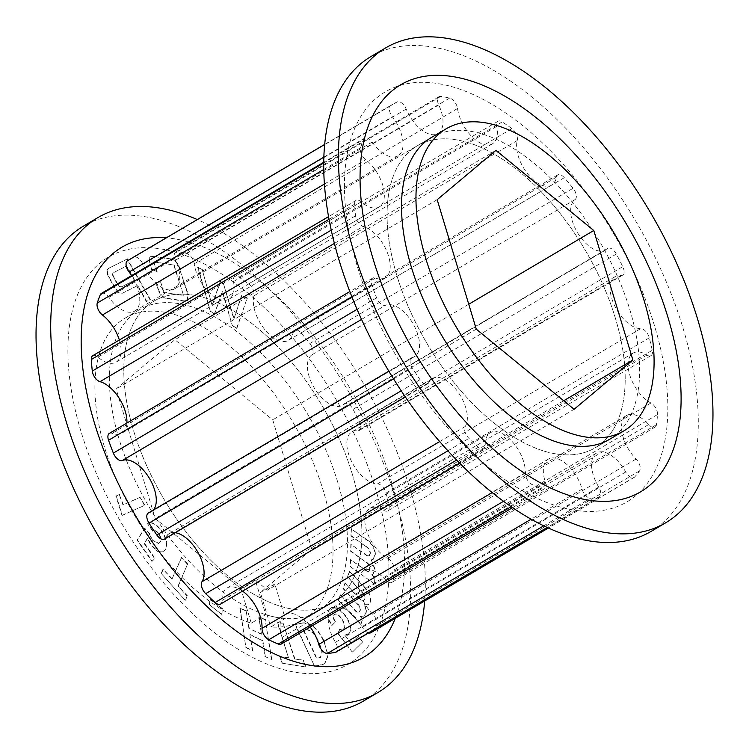 <?xml version="1.0" encoding="UTF-8"?>
<svg xmlns="http://www.w3.org/2000/svg" width="749" height="749" viewBox="0 0 749 749"><rect width="100%" height="100%" fill="white"/><g stroke="black" fill="none" stroke-linecap="round" stroke-linejoin="round"><path stroke-width="0.56" stroke-dasharray="3.75 2.81" d="M570.317 509.442A238.004 124.708 59.5 0 0 654.589 326.087A238.004 124.708 59.5 0 0 441.957 84.291A238.004 124.708 59.5 0 0 357.685 267.646A238.004 124.708 59.5 0 0 570.317 509.442M651.04 531.434A275.66 144.445 59.5 0 0 682.948 327.837A275.66 144.445 59.5 0 0 436.676 47.786A275.66 144.445 59.5 0 0 370.97 56.55M615.444 318.381A175.247 91.827 59.5 0 0 417.109 145.915A175.247 91.827 59.5 0 0 396.83 275.351A175.247 91.827 59.5 0 0 595.155 447.818A175.247 91.827 59.5 0 0 615.444 318.381A175.247 91.827 59.5 0 0 417.109 145.915A175.247 91.827 59.5 0 0 396.83 275.351A175.247 91.827 59.5 0 0 595.155 447.818A175.247 91.827 59.5 0 0 615.444 318.381M609.602 439.298L595.155 447.818L609.602 439.298A175.247 91.827 59.5 0 0 629.89 309.861A175.247 91.827 59.5 0 0 431.555 137.404L417.109 145.915L431.555 137.404M574.118 409.291L267.505 590.118L255.325 580.138L265.736 614.629L251.289 623.149A175.247 91.827 -120.5 0 1 104.663 447.659A175.247 91.827 -120.5 0 1 124.952 318.222A175.247 91.827 -120.5 0 1 323.278 490.689A175.247 91.827 -120.5 0 1 302.999 620.116A175.247 91.827 -120.5 0 1 270.792 626.988L285.238 618.468L274.817 583.977L260.38 592.496L270.792 626.988M352.17 473.649A175.247 91.827 -120.5 0 1 331.891 603.085A175.247 91.827 -120.5 0 1 133.556 430.619A175.247 91.827 -120.5 0 1 153.845 301.182A175.247 91.827 -120.5 0 1 352.17 473.649A175.247 91.827 -120.5 0 1 331.891 603.085A175.247 91.827 -120.5 0 1 133.556 430.619A175.247 91.827 -120.5 0 1 153.845 301.182A175.247 91.827 -120.5 0 1 352.17 473.649M265.736 614.629A175.247 91.827 59.5 0 0 285.238 618.468M148.255 513.065A8.501 4.457 -120.5 0 1 148.92 512.803A29.511 15.457 59.5 0 0 151.242 511.876A29.511 15.457 59.5 0 0 153.395 510.032M412.193 357.535A29.511 15.457 59.5 0 0 414.506 356.608A29.511 15.457 59.5 0 0 417.923 334.812A29.511 15.457 59.5 0 0 385.566 305.255A8.501 4.457 -120.5 0 1 376.616 297.821A223.483 117.106 -120.5 0 1 371.832 284.985A8.501 4.457 -120.5 0 1 372.618 278.113A8.501 4.457 -120.5 0 1 375.427 278.066A29.511 15.457 59.5 0 0 385.155 277.916A29.511 15.457 59.5 0 0 388.572 256.121A29.511 15.457 59.5 0 0 363.274 226.395A8.501 4.457 -120.5 0 1 355.56 215.787A223.483 117.106 -120.5 0 1 354.605 204.205A8.501 4.457 -120.5 0 1 356.056 200.404A8.501 4.457 -120.5 0 1 361.252 201.856A29.511 15.457 59.5 0 0 379.312 206.893A29.511 15.457 59.5 0 0 382.72 185.106A29.511 15.457 59.5 0 0 365.69 159.715A8.501 4.457 -120.5 0 1 360.541 147.778A223.483 117.106 -120.5 0 1 363.583 139.445A8.501 4.457 -120.5 0 1 364.688 138.116A8.501 4.457 -120.5 0 1 372.141 142.076A29.511 15.457 59.5 0 0 397.981 155.829A29.511 15.457 59.5 0 0 401.398 134.034A29.511 15.457 59.5 0 0 392.382 116.76A8.501 4.457 -120.5 0 1 390.697 105.543A223.483 117.106 -120.5 0 1 392.607 104.364A223.483 117.106 -120.5 0 1 397.213 101.911A8.501 4.457 -120.5 0 1 406.192 109.054A29.511 15.457 59.5 0 0 437.959 133.547A29.511 15.457 59.5 0 0 441.367 111.751A29.511 15.457 59.5 0 0 438.745 104.935A8.501 4.457 -120.5 0 1 438.97 96.696A8.501 4.457 -120.5 0 1 440.805 96.387A223.483 117.106 -120.5 0 1 449.672 98.082A8.501 4.457 -120.5 0 1 457.124 106.686A8.501 4.457 -120.5 0 1 457.517 108.511A29.511 15.457 59.5 0 0 471.72 136.477A29.511 15.457 59.5 0 0 492.308 143.892A29.511 15.457 59.5 0 0 496.765 126.3A8.501 4.457 -120.5 0 1 498.048 121.235A8.501 4.457 -120.5 0 1 502.214 121.9A223.483 117.106 -120.5 0 1 511.895 128.622A8.501 4.457 -120.5 0 1 516.979 136.065A8.501 4.457 -120.5 0 1 517.259 140.531A29.511 15.457 59.5 0 0 527.174 173.206A29.511 15.457 59.5 0 0 551.639 185.087A29.511 15.457 59.5 0 0 556.404 177.167A8.501 4.457 -120.5 0 1 557.771 174.882A8.501 4.457 -120.5 0 1 564.306 177.672A223.483 117.106 -120.5 0 1 573.116 188.252A8.501 4.457 -120.5 0 1 575.878 193.429A8.501 4.457 -120.5 0 1 575.073 199.59A29.511 15.457 59.5 0 0 577.76 233.07A29.511 15.457 59.5 0 0 605.698 250.007A29.511 15.457 59.5 0 0 607.345 248.715A8.501 4.457 -120.5 0 1 607.823 248.35A8.501 4.457 -120.5 0 1 616.333 254.042A223.483 117.106 -120.5 0 1 622.765 266.672A8.501 4.457 -120.5 0 1 623.627 268.863A8.501 4.457 -120.5 0 1 622.644 275.145A8.501 4.457 -120.5 0 1 620.968 275.463A29.511 15.457 59.5 0 0 615.154 276.587A29.511 15.457 59.5 0 0 614.835 306.172A29.511 15.457 59.5 0 0 640.788 328.605A8.501 4.457 -120.5 0 1 649.168 337.312A8.501 4.457 -120.5 0 1 649.308 337.827A223.483 117.106 -120.5 0 1 652.248 350.307A8.501 4.457 -120.5 0 1 651.003 355.597A8.501 4.457 -120.5 0 1 647.005 355.035A29.511 15.457 59.5 0 0 633.139 353.116A29.511 15.457 59.5 0 0 630.471 377.15A29.511 15.457 59.5 0 0 650.956 402.999A8.501 4.457 -120.5 0 1 657.07 411.089A8.501 4.457 -120.5 0 1 657.528 414.525A223.483 117.106 -120.5 0 1 656.461 424.702A8.501 4.457 -120.5 0 1 655.057 427.155A8.501 4.457 -120.5 0 1 648.69 424.552A29.511 15.457 59.5 0 0 626.585 415.517A29.511 15.457 59.5 0 0 636.079 459.043A8.501 4.457 -120.5 0 1 639.796 465.298A8.501 4.457 -120.5 0 1 639.571 470.878A223.483 117.106 -120.5 0 1 634.684 476.991A8.501 4.457 -120.5 0 1 634.113 477.459A8.501 4.457 -120.5 0 1 625.724 471.992A29.511 15.457 59.5 0 0 596.607 453.014A29.511 15.457 59.5 0 0 598.732 487.047A8.501 4.457 -120.5 0 1 600.324 490.567A8.501 4.457 -120.5 0 1 599.34 496.849A8.501 4.457 -120.5 0 1 598.545 497.139A223.483 117.106 -120.5 0 1 590.68 498.141A8.501 4.457 -120.5 0 1 582.076 489.153A29.511 15.457 59.5 0 0 581.786 488.161A29.511 15.457 59.5 0 0 548.39 459.118A29.511 15.457 59.5 0 0 544.972 480.914A29.511 15.457 59.5 0 0 545.375 482.159A8.501 4.457 -120.5 0 1 545.487 482.525A8.501 4.457 -120.5 0 1 544.504 488.797A8.501 4.457 -120.5 0 1 541.536 488.779A223.483 117.106 -120.5 0 1 532.052 484.481A8.501 4.457 -120.5 0 1 525.302 473.059A29.511 15.457 59.5 0 0 523.673 461.805A29.511 15.457 59.5 0 0 490.277 432.772A29.511 15.457 59.5 0 0 485.23 445.243A8.501 4.457 -120.5 0 1 483.779 448.838A8.501 4.457 -120.5 0 1 478.405 447.237A223.483 117.106 -120.5 0 1 468.949 438.39A8.501 4.457 -120.5 0 1 465.213 426.499A29.511 15.457 59.5 0 0 465.719 407.568A29.511 15.457 59.5 0 0 432.323 378.526A29.511 15.457 59.5 0 0 428.709 382.664A8.501 4.457 -120.5 0 1 427.66 383.863A8.501 4.457 -120.5 0 1 420.067 379.687A223.483 117.106 -120.5 0 1 412.278 367.825A8.501 4.457 -120.5 0 1 411.529 357.797A8.501 4.457 -120.5 0 1 412.193 357.535L148.92 512.803M310.152 627.016A29.511 15.457 59.5 0 0 285.126 614.386A29.511 15.457 59.5 0 0 281.708 636.182A29.511 15.457 59.5 0 0 282.101 637.427A8.501 4.457 -120.5 0 1 282.214 637.792A8.501 4.457 -120.5 0 1 281.231 644.065M129.334 259.631A223.483 117.106 -120.5 0 1 133.94 257.179A8.501 4.457 -120.5 0 1 142.919 264.322A29.511 15.457 59.5 0 0 174.686 288.814A29.511 15.457 59.5 0 0 178.103 267.019A29.511 15.457 59.5 0 0 175.472 260.203A8.501 4.457 -120.5 0 1 175.706 251.964A8.501 4.457 -120.5 0 1 177.532 251.655A223.483 117.106 -120.5 0 1 186.398 253.349A8.501 4.457 -120.5 0 1 193.851 261.953A8.501 4.457 -120.5 0 1 194.253 263.779A29.511 15.457 59.5 0 0 208.447 291.745A29.511 15.457 59.5 0 0 229.035 299.16A29.511 15.457 59.5 0 0 233.491 281.568A8.501 4.457 -120.5 0 1 234.774 276.503A8.501 4.457 -120.5 0 1 238.95 277.167A223.483 117.106 -120.5 0 1 248.621 283.89A8.501 4.457 -120.5 0 1 253.705 291.333A8.501 4.457 -120.5 0 1 253.986 295.799A29.511 15.457 59.5 0 0 263.901 328.474A29.511 15.457 59.5 0 0 288.365 340.355A29.511 15.457 59.5 0 0 293.131 332.434A8.501 4.457 -120.5 0 1 294.497 330.15A8.501 4.457 -120.5 0 1 301.032 332.94A223.483 117.106 -120.5 0 1 309.852 343.519A8.501 4.457 -120.5 0 1 312.605 348.697A8.501 4.457 -120.5 0 1 311.809 354.857A29.511 15.457 59.5 0 0 314.486 388.338A29.511 15.457 59.5 0 0 342.424 405.275A29.511 15.457 59.5 0 0 344.072 403.983A8.501 4.457 -120.5 0 1 344.549 403.617A8.501 4.457 -120.5 0 1 353.06 409.31A223.483 117.106 -120.5 0 1 359.492 421.94A8.501 4.457 -120.5 0 1 360.363 424.131A8.501 4.457 -120.5 0 1 359.38 430.403A8.501 4.457 -120.5 0 1 357.704 430.731A29.511 15.457 59.5 0 0 351.88 431.855A29.511 15.457 59.5 0 0 351.562 461.44A29.511 15.457 59.5 0 0 377.524 483.873A8.501 4.457 -120.5 0 1 385.894 492.58A8.501 4.457 -120.5 0 1 386.035 493.095A223.483 117.106 -120.5 0 1 388.974 505.575A8.501 4.457 -120.5 0 1 387.729 510.865A8.501 4.457 -120.5 0 1 383.741 510.303A29.511 15.457 59.5 0 0 369.875 508.384A29.511 15.457 59.5 0 0 367.197 532.417A29.511 15.457 59.5 0 0 387.682 558.267A8.501 4.457 -120.5 0 1 393.805 566.356A8.501 4.457 -120.5 0 1 394.255 569.792A223.483 117.106 -120.5 0 1 393.188 579.969A8.501 4.457 -120.5 0 1 391.793 582.422A8.501 4.457 -120.5 0 1 385.417 579.82A29.511 15.457 59.5 0 0 363.312 570.785A29.511 15.457 59.5 0 0 372.805 614.311A8.501 4.457 -120.5 0 1 376.522 620.565A8.501 4.457 -120.5 0 1 376.298 626.145A223.483 117.106 -120.5 0 1 371.41 632.259A8.501 4.457 -120.5 0 1 370.839 632.727M101.415 293.383A8.501 4.457 -120.5 0 1 108.867 297.344A29.511 15.457 59.5 0 0 134.717 311.097A29.511 15.457 59.5 0 0 138.134 289.301A29.511 15.457 59.5 0 0 131.637 275.557M92.782 355.672A8.501 4.457 -120.5 0 1 97.988 357.123A29.511 15.457 59.5 0 0 116.039 362.16A29.511 15.457 59.5 0 0 119.456 340.374A29.511 15.457 59.5 0 0 119.344 340.009M109.354 433.381A8.501 4.457 -120.5 0 1 112.153 433.334A29.511 15.457 59.5 0 0 121.881 433.184A29.511 15.457 59.5 0 0 126.899 423.035M368.574 632.942A8.501 4.457 -120.5 0 1 362.45 627.259A29.511 15.457 59.5 0 0 333.333 608.282A29.511 15.457 59.5 0 0 335.458 642.314A8.501 4.457 -120.5 0 1 337.059 645.835A8.501 4.457 -120.5 0 1 336.076 652.117M242.564 591.092A29.511 15.457 59.5 0 0 227.013 588.04A29.511 15.457 59.5 0 0 221.966 600.511A8.501 4.457 -120.5 0 1 220.506 604.106M175.257 532.717A29.511 15.457 59.5 0 0 169.049 533.794A29.511 15.457 59.5 0 0 165.435 537.932A8.501 4.457 -120.5 0 1 164.396 539.13M251.289 623.149L240.878 588.658L155.221 518.495L116.132 389.031L174.882 339.709L272.73 419.852L311.818 549.317L260.38 592.496M495.941 150.362L174.882 339.709M437.182 199.683L116.132 389.031M476.27 329.148L155.221 518.495M255.325 580.138L240.878 588.658M274.817 583.977L267.505 590.118M563.707 400.762L311.818 549.317M468.752 304.244L272.73 419.852M363.359 701.101A275.66 144.445 59.5 0 0 395.266 497.505A275.66 144.445 59.5 0 0 148.985 217.453A275.66 144.445 59.5 0 0 83.289 226.217M164.705 249.614A236.281 123.81 59.5 0 0 81.042 431.639A236.281 123.81 59.5 0 0 292.138 671.694A236.281 123.81 59.5 0 0 375.801 489.668A236.281 123.81 59.5 0 0 164.705 249.614M395.275 618.318A238.004 124.708 59.5 0 0 353.341 394.049A238.004 124.708 59.5 0 0 178.683 239.558A238.004 124.708 59.5 0 0 166.287 237.845M424.674 600.979A275.66 144.445 59.5 0 0 409.937 488.854A275.66 144.445 59.5 0 0 197.305 219.551M337.724 482.169A175.247 91.827 59.5 0 0 139.398 309.702A175.247 91.827 59.5 0 0 119.11 439.139A175.247 91.827 59.5 0 0 317.445 611.596A175.247 91.827 59.5 0 0 337.724 482.169M121.647 514.544L122.115 515.415L144.473 505.435L140.035 497.345L122.967 504.966L119.306 494.574L115.852 496.119L122.115 515.415M161.185 573.416L185.237 600.333L187.091 596.092L178.047 585.98L187.484 564.306L181.389 557.49L171.952 579.164L163.029 569.174L161.185 573.416L185.237 600.333M149.557 534.917L149.36 533.868L144.473 528.579L137.058 540.132L151.916 561.404L154.64 558.567L144.08 543.465L147.375 538.419L150.68 544.841L157.253 551.301L163.151 551.489L164.621 550.29C167.954 545.937 166.905 539.636 161.484 531.387C156.232 524.085 151.57 521.538 147.506 523.748L152.721 531.21L153.311 530.854L152.721 531.21C154.453 530.105 156.457 531.097 158.751 534.196C161.101 538.25 161.269 541.143 159.256 542.866L158.423 543.54L151.953 539.945L149.36 533.868M149.725 533.653L144.838 528.363L137.423 539.917L152.29 561.188L155.006 558.351L144.454 543.25L147.74 538.203L151.045 544.626L157.627 551.086L163.516 551.273L164.995 550.075C168.319 545.721 167.27 539.42 161.85 531.172C156.597 523.869 151.935 521.323 147.871 523.532L148.63 522.989L147.506 523.748L153.086 530.994C154.818 529.88 156.831 530.882 159.116 533.981L158.751 534.196M209.42 604.705L221.676 614.395L222.153 608.862L209.898 599.163L209.42 604.705L221.676 614.395M264.931 656.452L271.381 659.438L265.221 619.863L258.77 616.876L261.476 634.291L248.902 628.467L246.196 611.053L239.755 608.066L245.906 647.642L252.347 650.628L249.885 634.796L262.459 640.62L264.931 656.452L271.381 659.438M281.942 663.155L305.423 666.947L303.336 660.393L294.507 658.97L283.197 623.496L277.252 622.541L288.562 658.015L279.845 656.601L281.942 663.155L305.423 666.947M323.399 640.667C317.361 628.57 310.489 622.691 302.783 623.046L295.069 624.582L314.543 666.273L324.401 663.932L327.893 655.721L323.765 640.451C317.726 628.345 310.854 622.475 303.148 622.831L302.783 623.046M350.392 566.721L374.051 583.546L374.172 576.945L371.541 574.858L372.721 574.417L374.772 569.455L371.298 559.896L373.068 559.381L375.052 554.532C374.697 548.287 371.757 543.325 366.224 539.645L351.103 528.897L350.963 535.966L366.167 546.779C368.714 548.474 369.987 550.721 369.997 553.53L369.06 555.889L367.188 555.983L350.813 544.308L350.682 551.358L365.868 562.162C368.405 563.847 369.688 566.094 369.706 568.922L368.695 571.459L367.385 571.674L350.523 559.672L350.392 566.721L374.051 583.546M340.449 629.619L339.625 629.254L337.836 633.523L352.283 652.089L362.273 642.286L358.219 636.378L351.131 643.335L344.802 635.18L348.51 634.038C351.646 629.787 350.485 623.655 345.008 615.65L337.846 608.347L331.255 607.701L330.094 608.591C326.751 612.223 327.276 617.897 331.657 625.612L335.159 622.176C333.099 618.749 332.762 616.193 334.138 614.517L334.897 613.993L334.138 614.517C336.395 613.468 338.894 615.079 341.628 619.348C344.559 623.599 345.186 626.847 343.491 629.076L339.625 629.254M338.361 600.174L360.653 624.31L362.619 619.283L360.297 616.539L363.639 616.305L365.456 613.918C366.476 611.577 366.027 608.562 364.117 604.892L368.096 604.902L369.884 602.561C371.204 597.608 369.201 592.384 363.892 586.898L349.577 571.393L347.47 576.777L361.842 592.328C364.276 594.846 365.109 597.187 364.351 599.34L363.48 600.483L360.466 599.883L345.008 583.125L342.92 588.48L357.254 604.012C359.698 606.531 360.541 608.881 359.782 611.053L358.837 612.298L356.374 612.055L340.449 594.809L338.361 600.174L360.653 624.31M109.373 267.964L109.345 267.973C106.283 269.303 106.227 272.692 109.204 278.16L114.325 287.223C117.481 292.587 120.495 294.432 123.388 292.756L137.385 285.715L146.336 301.547L149.987 299.703L127.012 259.088L109.345 267.973M160.174 281.924L155.848 282.654L157.459 287.625C159.443 294.46 162.748 298.121 167.364 298.598L183.524 301.079L187.372 300.77L187.081 292.185L179.938 270.024C177.906 263.18 174.583 259.519 169.957 259.023L153.798 256.542L150.043 256.879L148.892 259.266L151.588 269.443L156.822 271.494L153.742 261.953L173.749 265.024L183.58 295.509L163.563 292.428L160.539 281.708L155.848 282.654M212.042 305.171L202.352 270.089L197.586 267.019L210.375 311.547L214.336 314.103L222.266 291.782L232.34 325.703L236.553 328.418L246.908 298.804L241.534 295.34L233.828 319.214L223.455 283.684L220.178 281.587L212.042 305.171L202.352 270.089M374.416 583.331L374.172 576.945M374.537 576.721L371.541 574.858M371.907 574.642L373.086 574.202L374.772 569.455M375.137 569.24L371.298 559.896M371.663 559.681L373.433 559.166L375.052 554.532M375.418 554.316C375.071 548.071 372.122 543.109 366.589 539.43L366.224 539.645M366.589 539.43L351.103 528.897M351.468 528.682L350.963 535.966M351.337 535.75L366.167 546.779M366.542 546.564C369.079 548.249 370.352 550.506 370.371 553.314L369.997 553.53M370.371 553.314L369.426 555.664L367.188 555.983M367.553 555.767L350.813 544.308M351.178 544.092L350.682 551.358M351.047 551.142L365.868 562.162M366.233 561.947C368.78 563.632 370.053 565.879 370.072 568.706L369.706 568.922M370.072 568.706L369.06 571.244L367.385 571.674M367.75 571.459L350.523 559.672M350.888 559.456L350.757 566.506M339.99 629.038L337.836 633.523M338.202 633.308L352.283 652.089M352.648 651.873L362.273 642.286M362.638 642.071L358.219 636.378M358.593 636.154L351.131 643.335M351.506 643.119L344.802 635.18M345.177 634.965L348.51 634.038M348.875 633.823C352.021 629.572 350.85 623.44 345.373 615.435L345.008 615.65M345.373 615.435L338.211 608.132L331.62 607.486L330.094 608.591M330.459 608.375C327.116 612.008 327.641 617.682 332.022 625.396L331.657 625.612M332.022 625.396L335.159 622.176M335.524 621.96C333.474 618.534 333.127 615.978 334.503 614.302C336.76 613.253 339.26 614.863 341.993 619.133L341.628 619.348M341.993 619.133C344.933 623.383 345.551 626.632 343.857 628.86L340.814 629.394M361.018 624.095L362.619 619.283M362.984 619.067L360.297 616.539M360.662 616.315L364.005 616.09L365.456 613.918M365.821 613.703C366.841 611.362 366.392 608.347 364.482 604.677L364.117 604.892M364.482 604.677L368.461 604.686L369.884 602.561M370.249 602.346C371.57 597.393 369.575 592.169 364.257 586.673L363.892 586.898M364.257 586.673L349.577 571.393M349.942 571.178L347.47 576.777M347.845 576.552L361.842 592.328M362.207 592.113C364.641 594.631 365.475 596.972 364.716 599.125L364.351 599.34M364.716 599.125L363.845 600.267L360.466 599.883M360.831 599.668L345.008 583.125M345.373 582.9L342.92 588.48M343.285 588.265L357.254 604.012M357.619 603.797C360.063 606.316 360.906 608.665 360.147 610.838L359.782 611.053M360.147 610.838L359.202 612.073L356.374 612.055M356.739 611.839L340.449 594.809M340.814 594.594L338.726 599.958M303.148 622.831L295.069 624.582M295.434 624.366L314.543 666.273M314.908 666.058L322.21 664.747M322.576 664.532L324.776 663.717L328.259 655.506L324.298 642.586M324.663 642.37L323.765 640.451M319.495 643.475L322.323 651.742L320.731 657.294L316.893 658.277L303.729 630.106L306.21 629.609C310.957 629.684 315.029 633.56 318.447 641.247L321.958 651.958L320.366 657.51L316.518 658.493L303.364 630.321L305.845 629.825C310.582 629.9 314.664 633.776 318.082 641.462L319.121 643.691M305.798 666.732L303.336 660.393M303.71 660.178L294.507 658.97M294.872 658.755L283.197 623.496M283.562 623.271L277.252 622.541M277.617 622.325L288.562 658.015M288.936 657.8L279.845 656.601M280.22 656.386L282.307 662.94M271.747 659.223L265.221 619.863M265.586 619.648L258.77 616.876M259.135 616.661L261.476 634.291M261.841 634.075L248.902 628.467M249.267 628.252L246.196 611.053M246.561 610.838L239.755 608.066M240.12 607.851L245.906 647.642M246.271 647.426L252.347 650.628M252.713 650.413L249.885 634.796M250.25 634.581L262.459 640.62M262.833 640.404L265.296 656.236M222.041 614.18L222.153 608.862M222.519 608.647L209.898 599.163M210.263 598.947L209.786 604.48M159.116 533.981C161.466 538.035 161.634 540.928 159.621 542.651L159.256 542.866M159.621 542.651L158.788 543.315L151.953 539.945M152.319 539.729L149.922 534.702M185.612 600.118L187.091 596.092M187.456 595.876L178.047 585.98M178.412 585.765L187.484 564.306M187.849 564.091L181.389 557.49M181.764 557.275L171.952 579.164M172.326 578.949L163.029 569.174M163.394 568.959L161.55 573.191M122.49 515.2L144.473 505.435M144.838 505.219L140.035 497.345M140.4 497.13L122.967 504.966M123.332 504.751L119.306 494.574M119.681 494.359L115.852 496.119M116.217 495.904L122.012 514.329M109.569 277.945L114.691 287.007C117.846 292.372 120.861 294.217 123.754 292.541L137.75 285.5L146.701 301.332L150.352 299.488L127.386 258.873L109.738 267.749C106.648 269.078 106.592 272.477 109.569 277.945L109.204 278.16M134.736 280.163L122.181 286.483C120.636 287.391 119.044 286.371 117.396 283.403L114.194 277.739C112.49 274.799 112.481 272.982 114.166 272.299L126.712 265.979L134.736 280.163L121.815 286.698C120.271 287.607 118.67 286.586 117.022 283.618L113.829 277.954C112.125 275.014 112.116 273.198 113.801 272.514L126.347 266.195L134.371 280.379M156.213 282.429L157.824 287.41C159.818 294.245 163.113 297.905 167.729 298.383L167.364 298.598M167.729 298.383L183.889 300.864L187.737 300.555L187.081 292.185M187.447 291.97L179.938 270.024M180.303 269.809C178.271 262.965 174.948 259.304 170.323 258.808L169.957 259.023M170.323 258.808L153.798 256.542M154.163 256.327L150.409 256.664L148.892 259.266M149.257 259.042L151.588 269.443M151.953 269.228L156.822 271.494M157.187 271.269L153.742 261.953M154.107 261.729L173.749 265.024M174.124 264.809L183.58 295.509M183.945 295.293L163.563 292.428M163.928 292.213L160.539 281.708M202.717 269.874L197.586 267.019M197.951 266.803L210.375 311.547M210.741 311.331L214.336 314.103M214.701 313.887L222.266 291.782M222.631 291.567L232.34 325.703M232.714 325.478L236.553 328.418M236.918 328.202L246.908 298.804M247.282 298.589L241.534 295.34M241.899 295.125L233.828 319.214M234.203 318.999L223.455 283.684M223.82 283.468L220.178 281.587M220.552 281.371L212.407 304.955M465.213 426.499L439.71 441.545M525.302 473.059L492.215 492.57M582.076 489.153L531.163 519.179M406.192 109.054L142.919 264.322M372.141 142.076L108.867 297.344M361.252 201.856L97.988 357.123M375.427 278.066L112.153 433.334M282.101 637.427L545.375 482.159M335.458 642.314L598.732 487.047M372.805 614.311L636.079 459.043M387.682 558.267L650.956 402.999M377.524 483.873L640.788 328.605M359.492 421.94L622.765 266.672M309.852 343.519L573.116 188.252M248.621 283.89L511.895 128.622M186.398 253.349L449.672 98.082M355.56 215.787L331.227 230.14M329.026 219.298L354.605 204.205M360.541 147.778L323.718 169.489M323.69 162.973L363.583 139.445M390.697 105.543L324.635 144.501M133.94 257.179L397.213 101.911M440.805 96.387L177.532 251.655M502.214 121.9L238.95 277.167M564.306 177.672L301.032 332.94M616.333 254.042L353.06 409.31M649.308 337.827L386.035 493.095M388.974 505.575L652.248 350.307M657.528 414.525L394.255 569.792M393.188 579.969L656.461 424.702M639.571 470.878L376.298 626.145M371.41 632.259L634.684 476.991M598.545 497.139L547.191 527.427M543.774 525.798L590.68 498.141M541.536 488.779L511.183 506.68M503.571 501.278L532.052 484.481M478.405 447.237L456.665 460.055M447.93 450.786L468.949 438.39M420.067 379.687L401.249 390.791M393.562 378.863L412.278 367.825M376.616 297.821L357.086 309.337M351.88 296.754L371.832 284.985M334.391 243.425L363.274 226.395M324.383 184.076L365.69 159.715M323.821 157.187L392.382 116.76M175.472 260.203L438.745 104.935M457.517 108.511L194.253 263.779M233.491 281.568L496.765 126.3M517.259 140.531L253.986 295.799M293.131 332.434L556.404 177.167M575.073 199.59L311.809 354.857M344.072 403.983L607.345 248.715M620.968 275.463L357.704 430.731M647.005 355.035L383.741 510.303M648.69 424.552L385.417 579.82M625.724 471.992L362.45 627.259M221.966 600.511L485.23 445.243M165.435 537.932L428.709 382.664M361.561 319.411L385.566 305.255M302.999 620.116L317.445 611.596M414.506 356.608L151.242 511.876M548.39 459.118L285.126 614.386M437.959 133.547L174.686 288.814M397.981 155.829L134.717 311.097M379.312 206.893L116.039 362.16M385.155 277.916L121.881 433.184M324.635 144.454L392.607 104.364M372.618 278.113L349.839 291.548M356.056 200.404L328.539 216.639M364.688 138.116L323.699 162.29M438.97 96.696L175.706 251.964M498.048 121.235L234.774 276.503M557.771 174.882L294.497 330.15M607.823 248.35L344.549 403.617M622.644 275.145L359.38 430.403M651.003 355.597L387.729 510.865M655.057 427.155L391.793 582.422M634.113 477.459L548.427 527.998M599.34 496.849L547.36 527.502M544.504 488.797L512.578 507.625M483.779 448.838L459.624 463.079M427.66 383.863L405.415 396.979M411.529 357.797L388.853 371.176M492.308 143.892L229.035 299.16M551.639 185.087L288.365 340.355M605.698 250.007L342.424 405.275M615.154 276.587L351.88 431.855M633.139 353.116L369.875 508.384M626.585 415.517L363.312 570.785M596.607 453.014L333.333 608.282M490.277 432.772L227.013 588.04M432.323 378.526L169.049 533.794M124.952 318.222L139.398 309.702"/><path stroke-width="1.12" d="M353.734 251.495A275.66 144.445 59.5 0 0 600.015 531.547A275.66 144.445 59.5 0 0 665.711 522.783A275.66 144.445 59.5 0 0 697.619 319.186A275.66 144.445 59.5 0 0 451.338 39.135A275.66 144.445 59.5 0 0 385.641 47.899A275.66 144.445 59.5 0 0 353.734 251.495M456.862 77.306A236.281 123.81 59.5 0 0 373.199 259.332A236.281 123.81 59.5 0 0 584.295 499.386A236.281 123.81 59.5 0 0 667.958 317.361A236.281 123.81 59.5 0 0 456.862 77.306M385.641 47.899L370.97 56.55A275.66 144.445 59.5 0 0 339.063 260.146A275.66 144.445 59.5 0 0 585.344 540.198A275.66 144.445 59.5 0 0 651.04 531.434L665.711 522.783M446.001 128.884L431.555 137.404A175.247 91.827 59.5 0 0 411.276 266.831A175.247 91.827 59.5 0 0 609.602 439.298L624.048 430.778A175.247 91.827 -120.5 0 1 425.722 258.311A175.247 91.827 -120.5 0 1 446.001 128.884A175.247 91.827 -120.5 0 1 644.337 301.341A175.247 91.827 -120.5 0 1 624.048 430.778M153.395 510.032A29.511 15.457 59.5 0 0 154.65 490.08A29.511 15.457 59.5 0 0 122.293 460.523A8.501 4.457 -120.5 0 1 113.352 453.089A223.483 117.106 -120.5 0 1 108.558 440.253A8.501 4.457 -120.5 0 1 109.354 433.381L349.839 291.548M459.624 463.079L220.506 604.106A8.501 4.457 -120.5 0 1 215.132 602.505A223.483 117.106 -120.5 0 1 205.685 593.657A8.501 4.457 -120.5 0 1 201.94 581.767A29.511 15.457 59.5 0 0 202.445 562.836A29.511 15.457 59.5 0 0 175.257 532.717M512.578 507.625L281.231 644.065A8.501 4.457 -120.5 0 1 278.263 644.046A223.483 117.106 -120.5 0 1 268.788 639.749A8.501 4.457 -120.5 0 1 262.028 628.327A29.511 15.457 59.5 0 0 260.409 617.073A29.511 15.457 59.5 0 0 242.564 591.092M547.36 527.502L336.076 652.117A8.501 4.457 -120.5 0 1 335.271 652.407A223.483 117.106 -120.5 0 1 327.407 653.409A8.501 4.457 -120.5 0 1 318.802 644.421A29.511 15.457 59.5 0 0 318.512 643.428A29.511 15.457 59.5 0 0 310.152 627.016M126.899 423.035A29.511 15.457 59.5 0 0 125.298 411.388A29.511 15.457 59.5 0 0 100.001 381.662A8.501 4.457 -120.5 0 1 92.286 371.055A223.483 117.106 -120.5 0 1 91.341 359.473A8.501 4.457 -120.5 0 1 92.782 355.672L328.539 216.639M548.427 527.998L370.839 632.727A8.501 4.457 -120.5 0 1 368.574 632.942M405.415 396.979L164.396 539.13A8.501 4.457 -120.5 0 1 156.803 534.955A223.483 117.106 -120.5 0 1 149.004 523.092A8.501 4.457 -120.5 0 1 148.255 513.065L388.853 371.176M119.344 340.009A29.511 15.457 59.5 0 0 102.416 314.983A8.501 4.457 -120.5 0 1 97.267 303.045A223.483 117.106 -120.5 0 1 100.319 294.713A8.501 4.457 -120.5 0 1 101.415 293.383L323.699 162.29M131.637 275.557A29.511 15.457 59.5 0 0 129.109 272.027A8.501 4.457 -120.5 0 1 127.424 260.811A223.483 117.106 -120.5 0 1 129.334 259.631L324.635 144.454M437.182 199.683L495.941 150.362L593.779 230.505L632.868 359.969L574.118 409.291L476.27 329.148L437.182 199.683M632.868 359.969L563.707 400.762M593.779 230.505L468.752 304.244M197.305 219.551A275.66 144.445 59.5 0 0 163.657 208.802A275.66 144.445 59.5 0 0 97.96 217.566L83.289 226.217A275.66 144.445 59.5 0 0 51.381 429.814A275.66 144.445 59.5 0 0 297.662 709.865A275.66 144.445 59.5 0 0 363.359 701.101L378.03 692.451A275.66 144.445 59.5 0 0 424.674 600.979M166.287 237.845A238.004 124.708 59.5 0 0 97.276 431.995A238.004 124.708 59.5 0 0 307.043 664.709A238.004 124.708 59.5 0 0 395.275 618.318M97.96 217.566A275.66 144.445 59.5 0 0 66.052 421.163A275.66 144.445 59.5 0 0 312.324 701.214A275.66 144.445 59.5 0 0 378.03 692.451M439.71 441.545L201.94 581.767M492.215 492.57L262.028 628.327M531.163 519.179L318.802 644.421M331.227 230.14L92.286 371.055M91.341 359.473L329.026 219.298M323.718 169.489L97.267 303.045M100.319 294.713L323.69 162.973M324.635 144.501L127.424 260.811M547.191 527.427L335.271 652.407M327.407 653.409L543.774 525.798M511.183 506.68L278.263 644.046M268.788 639.749L503.571 501.278M456.665 460.055L215.132 602.505M205.685 593.657L447.93 450.786M401.249 390.791L156.803 534.955M149.004 523.092L393.562 378.863M357.086 309.337L113.352 453.089M108.558 440.253L351.88 296.754M100.001 381.662L334.391 243.425M102.416 314.983L324.383 184.076M129.109 272.027L323.821 157.187M122.293 460.523L361.561 319.411"/></g></svg>
